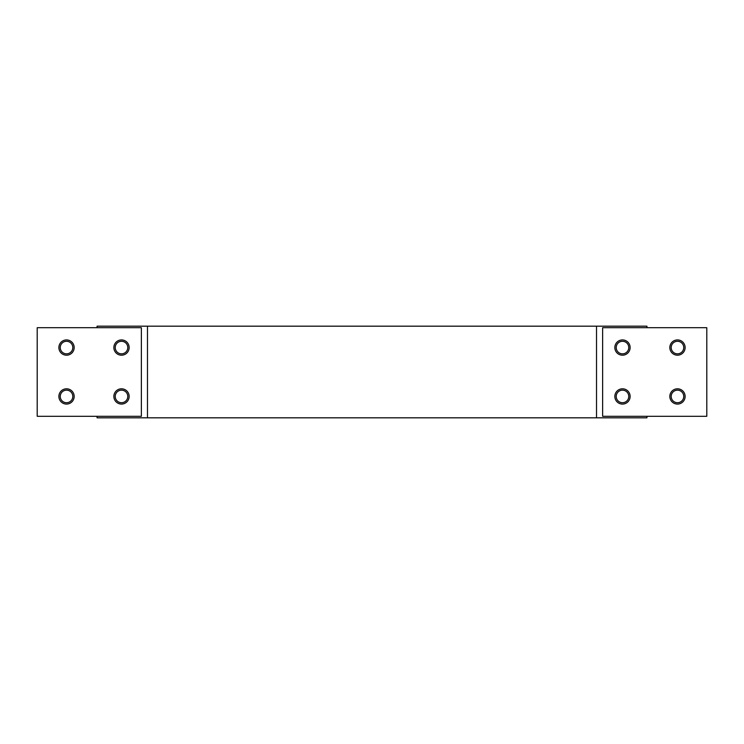 <?xml version="1.0" encoding="UTF-8"?>
<svg xmlns="http://www.w3.org/2000/svg" width="744" height="744" viewBox="0 0 744 744"><rect width="100%" height="100%" fill="white"/><g stroke="black" fill="none" stroke-linecap="round" stroke-linejoin="round"><path stroke-width="1.12" d="M97.073 327.704L97.073 326.179L147.479 326.179L147.479 417.821L646.927 417.821L646.927 416.296M147.479 326.179L596.521 326.179L596.521 417.821M97.073 416.296L97.073 417.821L147.479 417.821M596.521 326.179L646.927 326.179L646.927 327.704M60.729 345.16A6.278 6.278 0 0 1 68.932 341.766A6.278 6.278 0 0 1 72.326 349.968A6.278 6.278 0 0 1 64.124 353.363A6.278 6.278 0 0 1 60.729 345.16M69.452 340.51A7.635 7.635 0 0 1 73.582 350.489A7.635 7.635 0 0 1 63.603 354.618A7.635 7.635 0 0 1 59.474 344.639A7.635 7.635 0 0 1 69.452 340.51M60.729 394.032A6.278 6.278 0 0 1 68.932 390.637A6.278 6.278 0 0 1 72.326 398.84A6.278 6.278 0 0 1 64.124 402.234A6.278 6.278 0 0 1 60.729 394.032M69.452 389.382A7.635 7.635 0 0 1 73.582 399.361A7.635 7.635 0 0 1 63.603 403.49A7.635 7.635 0 0 1 59.474 393.511A7.635 7.635 0 0 1 69.452 389.382M671.302 397.594A6.278 6.278 0 0 1 676.315 390.265A6.278 6.278 0 0 1 683.643 395.278A6.278 6.278 0 0 1 678.63 402.606A6.278 6.278 0 0 1 671.302 397.594M676.064 388.935A7.635 7.635 0 0 1 684.982 395.027A7.635 7.635 0 0 1 678.881 403.946A7.635 7.635 0 0 1 669.972 397.845A7.635 7.635 0 0 1 676.064 388.935M671.302 348.722A6.278 6.278 0 0 1 676.315 341.394A6.278 6.278 0 0 1 683.643 346.406A6.278 6.278 0 0 1 678.63 353.735A6.278 6.278 0 0 1 671.302 348.722M676.064 340.055A7.635 7.635 0 0 1 684.982 346.155A7.635 7.635 0 0 1 678.881 355.065A7.635 7.635 0 0 1 669.972 348.973A7.635 7.635 0 0 1 676.064 340.055M616.32 397.594A6.278 6.278 0 0 1 621.333 390.265A6.278 6.278 0 0 1 628.661 395.278A6.278 6.278 0 0 1 623.649 402.606A6.278 6.278 0 0 1 616.32 397.594M621.082 388.935A7.635 7.635 0 0 1 629.991 395.027A7.635 7.635 0 0 1 623.9 403.946A7.635 7.635 0 0 1 614.981 397.845A7.635 7.635 0 0 1 621.082 388.935M616.32 348.722A6.278 6.278 0 0 1 621.333 341.394A6.278 6.278 0 0 1 628.661 346.406A6.278 6.278 0 0 1 623.649 353.735A6.278 6.278 0 0 1 616.32 348.722M621.082 340.055A7.635 7.635 0 0 1 629.991 346.155A7.635 7.635 0 0 1 623.9 355.065A7.635 7.635 0 0 1 614.981 348.973A7.635 7.635 0 0 1 621.082 340.055M141.369 327.704L141.369 416.296L37.2 416.296L37.2 327.704L141.369 327.704M602.631 416.296L602.631 327.704L706.8 327.704L706.8 416.296L602.631 416.296M115.711 394.032A6.278 6.278 0 0 1 123.913 390.637A6.278 6.278 0 0 1 127.308 398.84A6.278 6.278 0 0 1 119.105 402.234A6.278 6.278 0 0 1 115.711 394.032M124.434 389.382A7.635 7.635 0 0 1 128.563 399.361A7.635 7.635 0 0 1 118.584 403.49A7.635 7.635 0 0 1 114.455 393.511A7.635 7.635 0 0 1 124.434 389.382M115.711 345.16A6.278 6.278 0 0 1 123.913 341.766A6.278 6.278 0 0 1 127.308 349.968A6.278 6.278 0 0 1 119.105 353.363A6.278 6.278 0 0 1 115.711 345.16M124.434 340.51A7.635 7.635 0 0 1 128.563 350.489A7.635 7.635 0 0 1 118.584 354.618A7.635 7.635 0 0 1 114.455 344.639A7.635 7.635 0 0 1 124.434 340.51"/></g></svg>
